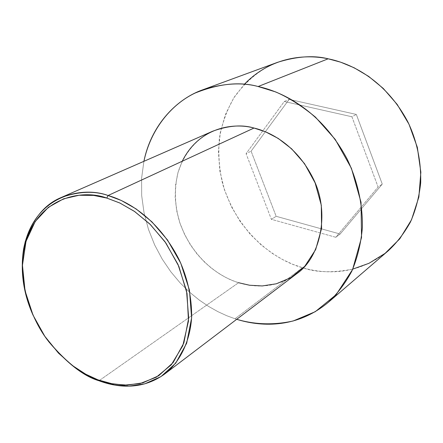 <?xml version="1.0" encoding="UTF-8"?>
<svg xmlns="http://www.w3.org/2000/svg" width="443" height="443" viewBox="0 0 443 443"><rect width="100%" height="100%" fill="white"/><g stroke="black" fill="none" stroke-linecap="round" stroke-linejoin="round"><path stroke-width="0.33" stroke-dasharray="2.21 1.66" d="M212.795 131.172C198.065 137.784 184.183 152.171 177.931 172.787C174.132 189.106 174.692 205.552 179.614 222.12C192.904 259.947 221.107 277.567 238.572 282.712L98.994 380.758L238.572 282.712C252.898 287.147 275.28 289.395 296.577 273.818M352.766 269.117C332.748 273.01 315.981 272.534 302.464 267.705L234.978 318.761L236.695 319.309L234.978 318.761L302.464 267.705C322.941 273.768 356.881 276.631 388.317 250.721M277.65 62.297C261.326 68.427 246.889 80.006 234.347 97.034C227.148 109.382 222.159 123.099 219.368 138.188C218.083 153.638 219.169 168.861 222.635 183.845C238.561 236.473 278.099 260.977 302.464 267.705L292.917 264.371L282.756 259.653L272.113 253.274L261.232 244.962L250.472 234.485L240.327 221.705L231.396 206.643L224.346 189.543L219.844 170.915L218.41 151.512L220.332 132.263L225.559 114.133L233.743 97.975L244.265 84.386M251.098 151.179L276.161 216.311L340.141 234.026L382.27 184.105L356.333 114.427L289.146 99.365L251.098 151.179L289.146 99.365L356.333 114.427L382.27 184.105L340.141 234.026L276.161 216.311L271.387 219.335L335.777 237.287L340.141 234.026L335.777 237.287L378.117 187.04L382.27 184.105L378.117 187.04L351.919 116.764L356.333 114.427L351.919 116.764L284.279 101.508L289.146 99.365L284.279 101.508L246.081 153.682L251.098 151.179L246.081 153.682L271.387 219.335L276.161 216.311L251.098 151.179M234.978 318.761L226.672 315.687L217.901 311.65L208.725 306.495L199.256 300.066L189.637 292.219L180.079 282.828L170.848 271.814L162.254 259.166L154.668 244.962L148.477 229.396L144.041 212.778L141.677 195.546L141.605 178.208L143.897 161.324L141.605 178.208L141.677 195.546L144.041 212.778L148.477 229.396L154.668 244.962L162.254 259.166L170.848 271.814L180.079 282.828L189.637 292.219L199.256 300.066L208.725 306.495L217.901 311.65L226.672 315.687L234.978 318.761M238.572 282.712L232.342 280.48L225.714 277.429L218.753 273.414L211.571 268.292L204.328 261.929L197.24 254.227L190.584 245.145L184.703 234.724L179.952 223.139L176.674 210.68L175.168 197.755L175.6 184.858L178.003 172.521L182.256 161.213M48.481 341.392C42.611 333.684 37.433 324.869 32.948 314.951C37.433 324.869 42.611 333.684 48.481 341.392M335.777 237.287L271.387 219.335L246.081 153.682L284.279 101.508L351.919 116.764L378.117 187.04L335.777 237.287"/><path stroke-width="0.66" d="M106.769 198.065L119.732 202.96L134.257 211.256L149.745 223.936L164.973 241.695L178.008 264.465L186.542 290.879L188.679 318.168L183.856 342.965L173.147 362.546L158.71 375.725L142.829 382.846L127.241 385.128L112.959 384.009L97.931 379.834L98.994 380.758L101.525 381.672L114.311 385.017L128.863 386.163L144.761 383.848L160.97 376.605L175.71 363.188L186.664 343.236L191.609 317.958L189.454 290.121L180.761 263.186L167.471 239.962L151.932 221.854L136.128 208.935L121.31 200.485L108.086 195.513L106.769 198.065L93.645 195.407L79.037 195.263L63.554 198.835L48.365 207.33L35.185 221.555L26.015 241.352L22.455 265.279L25.052 290.818L33.053 315.195L44.821 336.303L58.476 353.115L72.48 365.586L85.809 374.241L97.931 379.834L110.285 383.488L124.466 385.139L140.115 383.538L156.296 377.198L171.308 364.772L182.815 345.717L188.485 321.037L187.029 293.427L178.861 266.409L165.87 242.969L150.47 224.645L134.727 211.577L119.942 203.06L106.769 198.065L108.086 195.513C127.401 200.917 158.55 218.776 179.349 260.124C187.671 278.376 191.775 297.38 191.653 317.127C190.041 342.505 179.127 362.773 164.768 373.947C141.046 391.202 115.473 386.955 98.994 380.758C83.694 376.295 66.854 363.177 48.481 341.392C66.854 363.177 83.694 376.295 98.994 380.758L97.931 379.834C82.57 375.304 65.736 362.02 47.423 339.975C30.24 317.232 18.313 281.05 23.883 250.433C34.332 196.332 82.747 188.901 106.769 198.065M164.768 373.947L296.577 273.818C320.66 257.599 330.245 212.385 313.312 178.784C296.876 145.548 270.623 131.903 253.994 128.044L108.086 195.513L253.994 128.044L265.49 131.798L278.248 138.443L291.655 148.848L304.535 163.661L315.1 182.848L321.302 205.236L321.579 228.455L315.671 249.581L304.773 266.293L290.962 277.595L276.282 283.802L262.212 285.945L249.547 285.237L238.572 282.712M258.131 86.523C282.784 91.823 321.463 110.9 347.113 159.004C357.13 179.797 362.784 203.714 362.385 227.552C360.995 243.218 357.479 257.737 351.842 271.122C345.175 283.492 337.261 293.947 328.113 302.491C295.093 329.714 258.95 326.214 236.695 319.309C252.145 323.905 271.326 325.821 293.183 320.976L315.272 311.689L336.121 294.695L352.611 269.471L361.538 237.476L361.017 202.268L351.432 168.34L335.179 139.357L315.433 117.118C301.583 105.727 288.288 97.316 275.557 91.889L258.131 86.523L328.152 58.803L258.131 86.523C239.818 81.423 218.814 83.6 195.114 93.052C172.344 103.762 150.925 128.132 143.897 161.324C151.506 123.94 177.671 98.39 203.115 89.669C223.831 83.251 242.171 82.204 258.131 86.523M328.113 302.491L388.317 250.721C396.812 242.825 404.188 233.251 410.451 222.009C415.783 209.899 419.2 196.836 420.695 182.815C421.171 161.064 416.907 140.796 407.903 122.002C385.421 79.651 350.601 63.222 328.152 58.803L340.606 62.158L354.206 67.812L368.637 76.384L383.278 88.45L397.166 104.415L409.005 124.25L417.328 147.314L420.85 172.216L418.862 197.052L411.508 219.794L399.758 238.855L385.072 253.379L368.986 263.303L352.766 269.117M244.265 84.386C271.47 56.15 305.991 54.079 328.152 58.803C313.661 55.148 296.827 56.316 277.65 62.297L203.115 89.669M182.256 161.213C199.782 126.094 235.011 122.672 253.994 128.044C242.21 124.461 228.477 125.507 212.795 131.172L61.151 197.534C78.682 191.332 94.326 190.656 108.086 195.513C83.572 186.193 34.227 193.879 23.601 249.005C20.217 271.365 23.329 293.344 32.948 314.951C22.233 290.442 19.647 266.066 25.196 241.817C32.544 219.113 44.533 204.356 61.151 197.534M100.411 380.731L101.525 381.672M23.883 250.433L23.601 249.005"/></g></svg>
